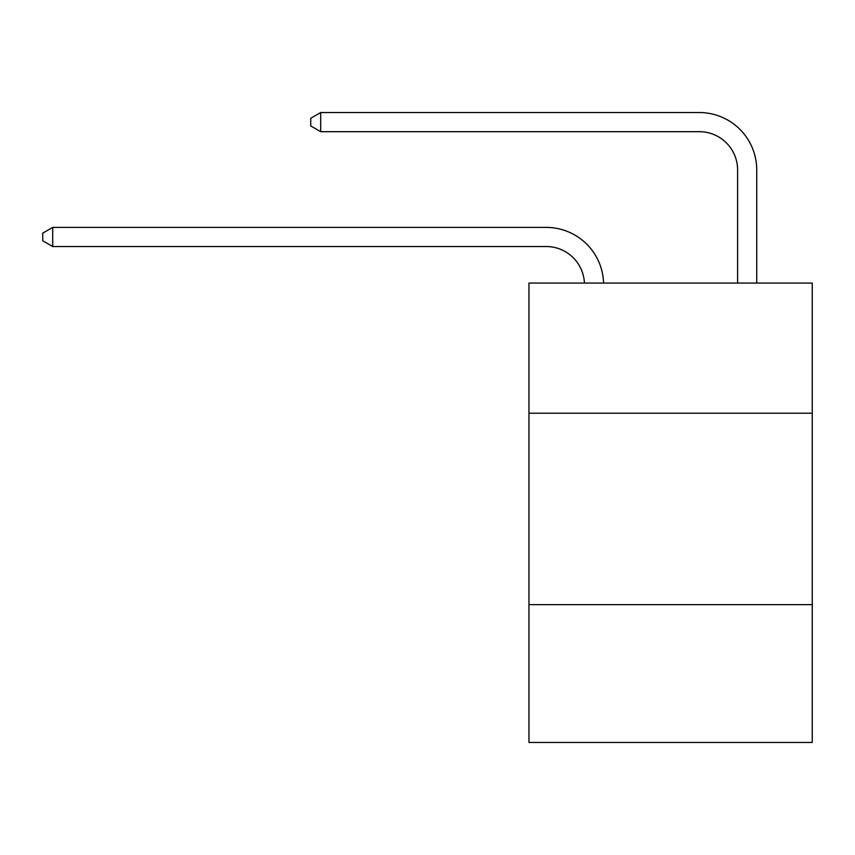 <?xml version="1.0" encoding="UTF-8"?>
<svg xmlns="http://www.w3.org/2000/svg" width="855" height="855" viewBox="0 0 855 855"><rect width="100%" height="100%" fill="white"/><g stroke="black" fill="none" stroke-linecap="round" stroke-linejoin="round"><path stroke-width="1.28" d="M812.25 413.221L812.25 283.058L528.956 283.058L528.956 413.221L812.25 413.221L812.25 742.461L528.956 742.461L528.956 413.221M812.25 604.635L528.956 604.635M546.174 246.529A38.283 38.283 0 0 1 584.425 283.058A38.283 38.283 0 0 0 546.174 246.529A38.283 38.283 0 0 1 584.425 283.058A38.283 38.283 0 0 0 546.174 246.529A38.283 38.283 0 0 1 584.425 283.058A38.283 38.283 0 0 0 546.174 246.529A38.283 38.283 0 0 1 584.425 283.058A38.283 38.283 0 0 0 546.174 246.529A38.283 38.283 0 0 1 584.425 283.058A38.283 38.283 0 0 0 546.174 246.529A38.283 38.283 0 0 1 584.425 283.058A38.283 38.283 0 0 0 546.174 246.529A38.283 38.283 0 0 1 584.425 283.058A38.283 38.283 0 0 0 546.174 246.529A38.283 38.283 0 0 1 584.425 283.058A38.283 38.283 0 0 0 546.174 246.529A38.283 38.283 0 0 1 584.425 283.058A38.283 38.283 0 0 0 546.174 246.529L52.7 246.529L42.75 240.789L42.75 233.137L52.7 227.387L546.174 227.387A57.424 57.424 0 0 1 603.577 283.058M737.598 283.058L737.598 169.963A38.283 38.283 0 0 0 699.315 131.681L320.689 131.681L310.739 125.942L310.739 118.279L320.689 112.539L699.315 112.539A57.424 57.424 0 0 1 756.739 169.963L756.739 283.058M52.7 246.529L52.7 227.387L546.174 227.387M737.598 169.963A38.283 38.283 0 0 0 699.315 131.681A38.283 38.283 0 0 1 737.598 169.963A38.283 38.283 0 0 0 699.315 131.681A38.283 38.283 0 0 1 737.598 169.963A38.283 38.283 0 0 0 699.315 131.681A38.283 38.283 0 0 1 737.598 169.963A38.283 38.283 0 0 0 699.315 131.681A38.283 38.283 0 0 1 737.598 169.963A38.283 38.283 0 0 0 699.315 131.681A38.283 38.283 0 0 1 737.598 169.963A38.283 38.283 0 0 0 699.315 131.681A38.283 38.283 0 0 1 737.598 169.963A38.283 38.283 0 0 0 699.315 131.681A38.283 38.283 0 0 1 737.598 169.963A38.283 38.283 0 0 0 699.315 131.681A38.283 38.283 0 0 1 737.598 169.963A38.283 38.283 0 0 0 699.315 131.681M320.689 131.681L320.689 112.539L699.315 112.539"/></g></svg>
